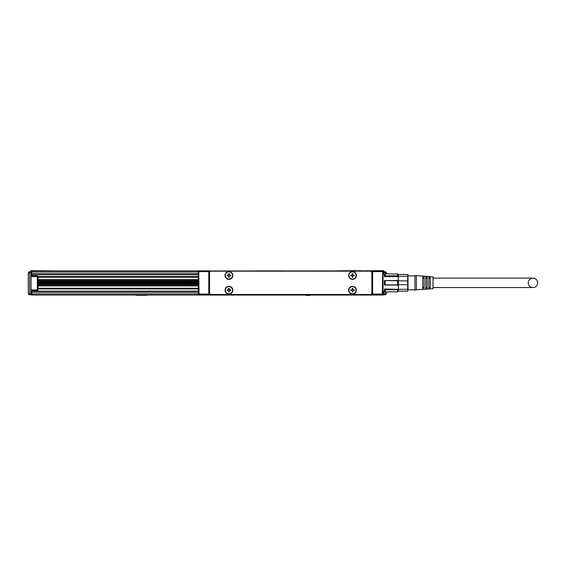 <?xml version="1.0" encoding="UTF-8"?>
<svg xmlns="http://www.w3.org/2000/svg" width="566" height="566" viewBox="0 0 566 566"><rect width="100%" height="100%" fill="white"/><g stroke="black" fill="none" stroke-linecap="round" stroke-linejoin="round"><path stroke-width="0.85" d="M198.376 277.283L38.021 277.283M38.021 288.221L198.376 288.221M38.021 288.929L198.376 288.929L38.021 288.936M198.376 283.913L38.021 283.913M198.376 283.842L38.021 283.842M198.376 282.752L38.021 282.752M38.021 281.656L198.376 281.656M38.021 281.585L198.376 281.585M385.651 294.66L383.727 294.766L383.727 291.575M386.5 273.031L383.727 272.416L383.727 274.078M383.727 272.416L383.727 271.722L385.113 271.722L386.507 273.109L386.507 273.817M383.033 293.931L383.033 295.042L31.774 295.042L31.774 290.599M382.34 270.888L198.723 270.98L199.069 294.766L372.619 294.766A0.693 0.693 0 0 1 371.926 294.072L371.926 271.581A0.693 0.693 0 0 1 372.619 270.888L383.033 270.888L383.033 271.581L382.34 270.888L383.033 271.581L383.033 294.072L382.34 294.766L382.687 270.98M198.376 274.772L31.774 274.772L31.774 275.883M31.774 274.772L31.774 270.888L208.79 270.888L208.79 294.766A0.693 0.693 0 0 0 209.484 294.072L209.554 288.313M28.3 293.457L28.3 273.109L29.687 271.722L31.073 271.722L31.073 294.766L29.687 294.766L28.3 293.379L29.687 294.072L29.687 272.416L31.073 272.416M360.818 270.888L383.727 270.612L383.727 271.722M383.727 272.833L383.033 272.833M383.727 293.655L383.033 293.655M31.774 293.655L31.073 293.655M198.376 291.157L31.774 291.157M380.154 295.042L383.033 295.042M379.425 295.042L379.814 295.042M37.816 290.4A0.693 0.693 0 0 1 37.328 290.599L37.328 289.905L38.021 289.905A0.693 0.693 0 0 1 37.816 290.4A0.693 0.693 0 0 0 38.021 289.905L38.021 276.576L198.376 276.576M31.774 272.833L31.073 272.833M37.328 290.599L31.073 290.599M31.073 275.883L37.328 275.883A0.693 0.693 0 0 1 37.816 276.088A0.693 0.693 0 0 0 37.328 275.883L37.328 276.576L38.021 276.576A0.693 0.693 0 0 0 37.816 276.088M57.456 270.888L31.073 270.612L31.073 271.722M386.507 291.837L386.429 293.832M386.5 293.457L385.113 294.766L385.113 294.072L383.727 294.072M386.507 293.379L385.113 294.072L385.113 289.778L384.42 289.014L384.42 291.278L385.113 291.837L397.615 291.837L397.615 289.778L385.113 289.778M386.486 272.869L386.062 272.097M135.904 295.325L147.004 295.325M340.69 295.042L279.809 295.042M29.248 271.793L29.687 271.722L29.687 272.416L28.3 273.109L28.689 272.14M28.321 293.62L28.739 294.391M53.883 295.042L134.998 295.042M147.004 295.042L262.935 295.042M275.43 295.042L278.415 295.042M353.184 295.042L360.917 295.042M143.516 295.325L139.37 295.388M310.14 295.388L305.98 295.388M372.619 270.888L372.619 294.766L382.34 294.766M383.033 294.072L382.687 294.674M372.619 294.766A0.693 0.693 0 0 1 371.926 294.072L382.34 294.072M198.723 294.674L198.376 294.072L199.069 294.766M360.818 270.612L356.651 270.888M333.049 270.888L356.651 270.612M199.069 270.888L198.376 271.581L198.723 270.98M208.79 270.888A0.693 0.693 0 0 1 209.484 271.581L209.484 294.072L199.069 294.072M255.301 270.888L283.071 270.888M383.033 281.995L382.616 281.995L382.616 283.658L383.033 283.658M198.376 293.004L198.376 283.658L198.793 283.658L198.793 281.995L198.376 281.995L198.376 271.581M198.376 277.97L198.376 288.278M198.376 277.064L198.376 277.941L198.376 277.064M198.376 277.375L198.376 277.941L198.376 277.375M198.376 274.701L198.376 275.203M210.941 294.49L370.468 294.49A1.387 1.387 0 0 0 371.855 293.103L371.855 272.55A1.387 1.387 0 0 0 370.468 271.164L210.941 271.164A1.387 1.387 0 0 0 209.554 272.55L209.554 293.103A1.387 1.387 0 0 0 210.941 294.49M230.786 286.771A3.884 3.884 0 0 0 225.509 288.32A3.884 3.884 0 0 0 227.058 293.598A3.884 3.884 0 0 0 232.336 292.049A3.884 3.884 0 0 0 230.786 286.771M354.351 286.771A3.884 3.884 0 0 0 349.08 288.32A3.884 3.884 0 0 0 350.623 293.598A3.884 3.884 0 0 0 355.901 292.049A3.884 3.884 0 0 0 354.351 286.771M230.786 278.882A3.884 3.884 0 0 0 232.336 273.604A3.884 3.884 0 0 0 227.058 272.055A3.884 3.884 0 0 0 225.509 277.333A3.884 3.884 0 0 0 230.786 278.882M354.351 278.882A3.884 3.884 0 0 0 355.901 273.604A3.884 3.884 0 0 0 350.623 272.055A3.884 3.884 0 0 0 349.08 277.333A3.884 3.884 0 0 0 354.351 278.882M232.088 288.455A3.608 3.608 0 0 0 227.192 287.019A3.608 3.608 0 0 0 225.756 291.915A3.608 3.608 0 0 0 230.652 293.351A3.608 3.608 0 0 0 232.088 288.455M355.66 288.455A3.608 3.608 0 0 0 350.757 287.019A3.608 3.608 0 0 0 349.321 291.915A3.608 3.608 0 0 0 354.217 293.351A3.608 3.608 0 0 0 355.66 288.455M225.756 277.199A3.608 3.608 0 0 0 230.652 278.635A3.608 3.608 0 0 0 232.088 273.739A3.608 3.608 0 0 0 227.192 272.303A3.608 3.608 0 0 0 225.756 277.199M349.321 277.199A3.608 3.608 0 0 0 354.217 278.635A3.608 3.608 0 0 0 355.66 273.739A3.608 3.608 0 0 0 350.757 272.303A3.608 3.608 0 0 0 349.321 277.199M227.949 289.905A0.693 0.693 0 0 0 228.643 289.212L228.643 288.377L229.202 288.377L229.202 289.212A0.693 0.693 0 0 0 229.895 289.905L230.73 289.905L230.73 290.464L229.895 290.464A0.693 0.693 0 0 0 229.202 291.157L229.202 291.992L228.643 291.992L228.643 291.157A0.693 0.693 0 0 0 227.949 290.464L227.115 290.464L227.115 289.905L227.949 289.905M351.514 289.905A0.693 0.693 0 0 0 352.215 289.212L352.215 288.377L352.767 288.377L352.767 289.212A0.693 0.693 0 0 0 353.46 289.905L354.295 289.905L354.295 290.464L353.46 290.464A0.693 0.693 0 0 0 352.767 291.157L352.767 291.992L352.215 291.992L352.215 291.157A0.693 0.693 0 0 0 351.514 290.464L350.687 290.464L350.687 289.905L351.514 289.905M227.949 275.189A0.693 0.693 0 0 0 228.643 274.496L228.643 273.661L229.202 273.661L229.202 274.496A0.693 0.693 0 0 0 229.895 275.189L230.73 275.189L230.73 275.748L229.895 275.748A0.693 0.693 0 0 0 229.202 276.441L229.202 277.276L228.643 277.276L228.643 276.441A0.693 0.693 0 0 0 227.949 275.748L227.115 275.748L227.115 275.189L227.949 275.189M351.514 275.189A0.693 0.693 0 0 0 352.215 274.496L352.215 273.661L352.767 273.661L352.767 274.496A0.693 0.693 0 0 0 353.46 275.189L354.295 275.189L354.295 275.748L353.46 275.748A0.693 0.693 0 0 0 352.767 276.441L352.767 277.276L352.215 277.276L352.215 276.441A0.693 0.693 0 0 0 351.514 275.748L350.687 275.748L350.687 275.189L351.514 275.189M428.851 287.549L430.238 287.549L428.851 287.556M433.018 287.549L532.981 287.549A4.719 4.719 0 0 1 528.262 282.823A4.719 4.719 0 0 1 532.981 278.104A4.719 4.719 0 0 1 537.7 282.823A4.719 4.719 0 0 1 532.981 287.549M428.851 278.104L430.238 278.104M433.018 278.104L532.981 278.104M427.181 278.104L425.795 278.104M424.132 278.104L422.738 278.104M427.181 287.549L425.795 287.549L427.181 287.556M424.132 287.549L422.738 287.549L424.132 287.556M427.181 278.097L425.795 278.097M430.238 278.097L428.851 278.097M424.132 278.097L422.738 278.097M422.738 279.689L422.738 276.434L424.132 276.519L424.132 289.134L422.738 289.219L422.738 279.689M425.795 279.781L425.795 276.625L427.181 276.717L427.181 288.936L425.795 289.028L425.795 279.781M428.851 279.873L428.851 276.824L430.238 276.916L430.238 288.738L428.851 288.83L428.851 279.873M416.357 289.771L433.018 288.724L433.018 276.923L414.963 275.465L414.963 290.188L416.357 289.771L416.357 275.883M408.022 290.018L407.952 274.496M407.704 276.35L398.308 276.35L398.308 274.496L407.704 274.496L407.711 280.948M397.94 291.575L398.308 291.157L407.704 291.157L407.704 280.969L384.42 280.559L384.42 285.087L385.113 284.882L385.113 280.764M398.308 291.157L398.308 289.304L407.711 289.276M407.704 284.684L398.308 284.684L398.308 280.969M397.94 274.078L385.113 273.817L384.42 274.376L384.42 276.64L385.113 275.875L385.113 271.722L385.559 271.793M398.308 274.496L397.615 273.817L397.615 275.875L385.113 275.875M398.308 276.35L397.615 275.875M384.42 276.64L398.308 276.64L398.308 280.559L384.42 280.559M398.308 284.684L398.308 285.087L397.615 284.882L397.615 280.764M384.42 285.087L398.308 285.087L398.308 289.014L397.615 289.778M398.308 289.304L384.42 289.014M397.615 284.882L385.113 284.882M38.021 285.002L198.376 285.002L38.021 285.016M38.021 284.082L198.376 284.082M38.021 285.915L198.376 285.915M198.376 279.59L38.021 279.59M198.376 280.495L38.021 280.495L198.376 280.488M198.376 281.415L38.021 281.415M38.021 284.033L198.376 284.033M198.376 283.255L38.021 283.255M198.376 282.965L38.021 282.965M38.021 282.54L198.376 282.54M38.021 282.243L198.376 282.243M198.376 281.465L38.021 281.465M198.376 292.268L31.774 292.268M198.376 293.931L31.774 293.931M198.376 271.998L31.774 271.998M198.376 273.661L31.774 273.661M29.248 294.695L29.687 294.766L29.687 294.072L31.073 294.072M31.073 276.576L37.328 276.576L37.328 289.905L31.073 289.905M199.069 271.581L209.484 271.581M371.926 271.581L382.34 271.581M385.113 294.766L385.559 294.695M28.378 293.832L28.71 294.362M386.429 272.656L386.097 272.119M28.71 272.119L28.378 272.656M414.963 289.771L408.022 289.771M414.963 275.883L408.022 275.883M384.788 291.575L383.033 291.575M384.788 274.078L383.033 274.078"/></g></svg>
